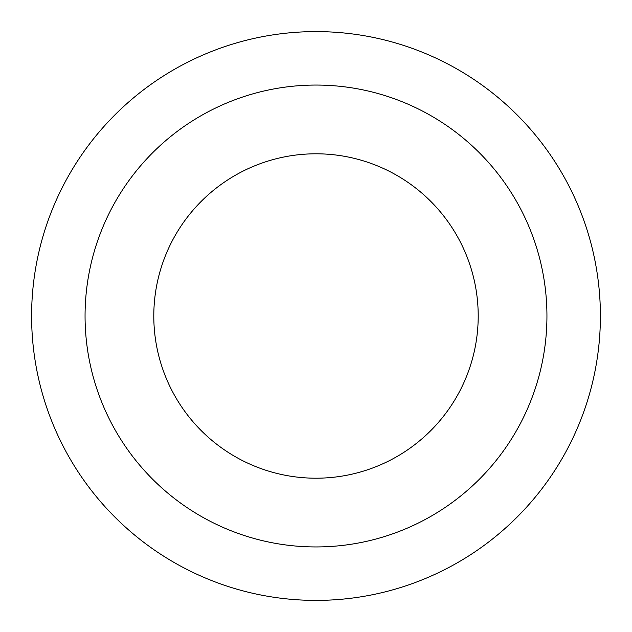 <?xml version="1.0" encoding="UTF-8"?>
<svg xmlns="http://www.w3.org/2000/svg" width="632" height="632" viewBox="0 0 632 632"><rect width="100%" height="100%" fill="white"/><g stroke="black" fill="none" stroke-linecap="round" stroke-linejoin="round"><path stroke-width="0.95" d="M316 31.6A284.4 284.4 0 0 1 600.4 316A284.4 284.4 0 0 1 316 600.4A284.4 284.4 0 0 1 31.6 316A284.4 284.4 0 0 1 316 31.6M316 85.059A230.941 230.941 0 0 1 546.941 316A230.941 230.941 0 0 1 316 546.941A230.941 230.941 0 0 1 85.059 316A230.941 230.941 0 0 1 316 85.059M316 478.203A162.203 162.203 0 0 0 478.203 316A162.203 162.203 0 0 0 316 153.797A162.203 162.203 0 0 0 153.797 316A162.203 162.203 0 0 0 316 478.203"/></g></svg>
